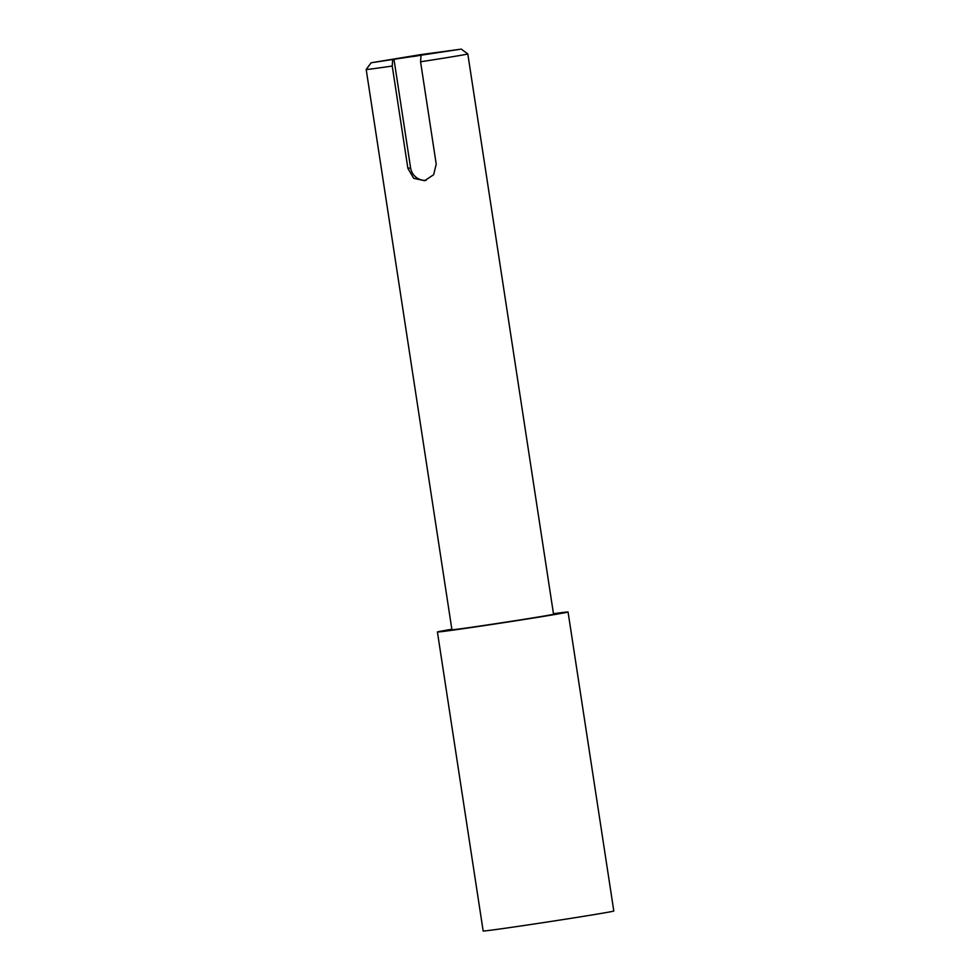 <?xml version="1.0" encoding="UTF-8"?>
<svg xmlns="http://www.w3.org/2000/svg" width="980" height="980" viewBox="0 0 980 980"><rect width="100%" height="100%" fill="white"/><g stroke="black" fill="none" stroke-linecap="round" stroke-linejoin="round"><path stroke-width="1.47" d="M460.024 49.294L420.714 54.623L371.114 62.769L460.024 49.294M461.102 49L467.803 53.912A51.401 0.625 171.3 0 1 467.803 53.925A51.401 0.625 171.3 0 1 466.59 54.255A51.401 0.625 171.3 0 1 420.567 61.789L421.008 55.701M426.165 180.296A14.688 14.32 -101.8 0 1 410.583 167.813L407.888 168.376L392.233 66.04A51.401 0.625 171.3 0 1 366.189 69.47L451.927 629.76A51.401 0.625 171.3 0 0 497.215 623.464A51.401 0.625 171.3 0 0 552.316 614.546A51.401 0.625 171.3 0 0 553.541 614.215L467.803 53.925M392.233 66.04L392.662 59.964M412.886 56.571L430.918 53.631L412.886 56.571M553.467 613.713A66.089 0.809 171.3 0 1 568.057 611.998A66.089 0.809 171.3 0 1 566.489 612.414A66.089 0.809 171.3 0 1 495.635 623.893A66.089 0.809 171.3 0 1 437.411 631.99A66.089 0.809 171.3 0 1 438.979 631.561A66.089 0.809 171.3 0 1 451.854 629.258M568.057 611.998L613.811 911.008A66.089 0.809 171.3 0 1 612.243 911.425A66.089 0.809 171.3 0 1 541.401 922.903A66.089 0.809 171.3 0 1 483.165 931L437.411 631.99M407.888 168.376L413.695 178.311L424.61 180.724L433.65 174.722L436.223 164.125L420.567 61.789M410.583 167.813L394.034 59.67M371.114 62.769L366.189 69.47"/></g></svg>
